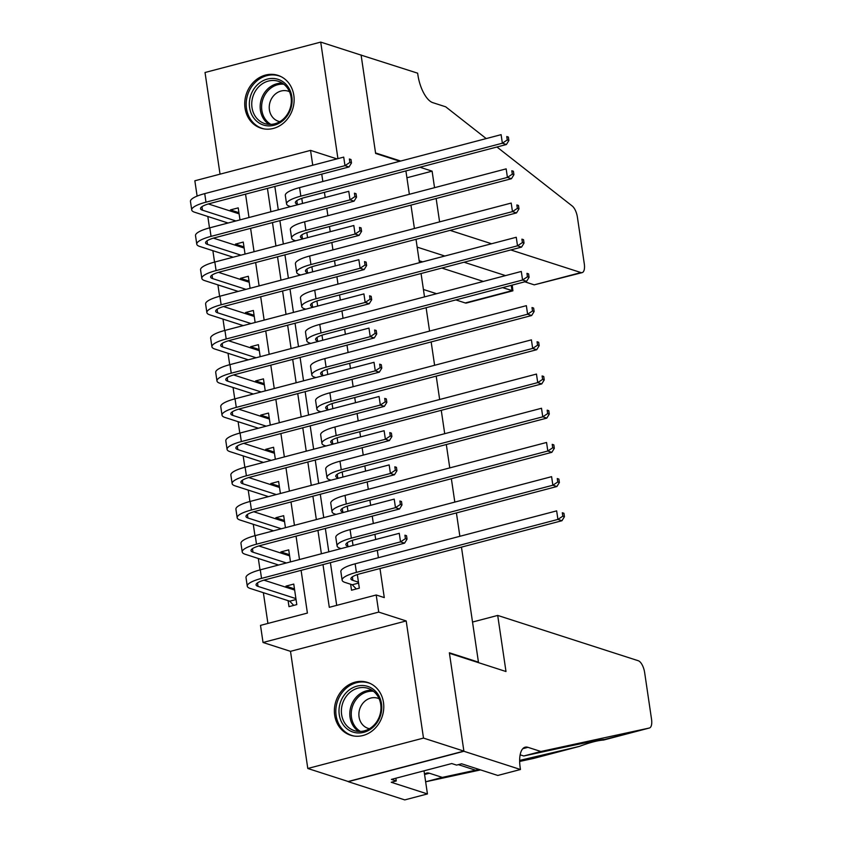 <?xml version="1.0" encoding="UTF-8"?>
<svg xmlns="http://www.w3.org/2000/svg" width="842" height="842" viewBox="0 0 842 842"><rect width="100%" height="100%" fill="white"/><g stroke="black" fill="none" stroke-linecap="round" stroke-linejoin="round"><path stroke-width="1.26" d="M245.043 108.165A27.733 24.365 -72.1 0 0 260.925 128.152A27.733 24.365 -72.1 0 0 293.826 95.346A27.733 24.365 -72.1 0 0 277.944 75.359A27.733 24.365 -72.1 0 0 245.043 108.165M334.684 715.226A27.733 24.365 -72.1 0 0 350.567 735.224A27.733 24.365 -72.1 0 0 383.468 702.417A27.733 24.365 -72.1 0 0 367.586 682.42A27.733 24.365 -72.1 0 0 334.684 715.226M197.112 196.091L194.849 180.777L310.54 150.381L312.74 165.243M399.866 161.264L375.627 153.444L361.113 55.119L320.718 42.1L205.027 72.496L220.036 174.168M461.458 547.121L478.445 662.149L449.365 652.782L463.889 751.106L348.188 781.502L307.793 768.483L423.494 738.087L406.191 620.943L378.721 612.092L263.03 642.488L260.504 625.385L307.404 613.071L301.099 570.35M406.191 620.943L290.501 651.34L307.793 768.483M290.501 651.34L263.03 642.488M207.816 216.489L209.5 227.898M212.868 250.684L214.552 262.094M217.92 284.88L219.604 296.3M222.972 319.086L224.656 330.496M228.024 353.282L229.708 364.702M233.066 387.488L234.75 398.897M238.118 421.684L239.802 433.104M243.17 455.89L244.854 467.299M248.222 490.086L249.906 501.506M253.274 524.292L254.958 535.701M258.326 558.488L260.01 569.908M263.367 592.694L267.914 623.438M463.889 751.106L423.494 738.087M302.531 203.459L301.773 198.386M307.583 237.655L306.825 232.581M312.624 271.861L311.877 266.788M317.676 306.056L316.929 300.983M322.728 340.263L321.981 335.179M327.78 374.458L327.033 369.385M332.832 408.665L332.085 403.581M337.884 442.86L337.126 437.787M342.926 477.056L342.178 471.983M347.978 511.262L347.23 506.189M353.03 545.458L352.282 540.385M294.479 588.874L285.954 586.127L286.122 587.306M288.101 600.662L288.985 606.65L296.794 604.598L293.763 584.074L285.954 586.127M289.427 554.678L280.902 551.92L281.081 553.11M284.375 520.472L275.85 517.725L276.029 518.904M279.323 486.276L270.798 483.529L270.977 484.708M274.281 452.07L265.746 449.323L265.925 450.502M269.23 417.874L260.704 415.127L260.873 416.306M264.178 383.668L255.652 380.921L255.821 382.11M259.125 349.472L250.6 346.725L250.769 347.904M254.073 315.266L245.548 312.519L245.727 313.708M249.022 281.07L240.496 278.323L240.675 279.502M243.97 246.864L235.444 244.117L235.623 245.306M290.49 561.888L288.722 549.868L280.902 551.92M285.438 527.692L283.67 515.672L275.85 517.725M280.397 493.496L278.618 481.466L270.798 483.529M275.345 459.29L273.566 447.27L265.746 449.323M270.293 425.094L268.514 413.064L260.704 415.127M265.241 390.888L263.462 378.868L255.652 380.921M260.189 356.692L258.42 344.673L250.6 346.725M255.137 322.486L253.368 310.466L245.548 312.519M250.095 288.29L248.316 276.271L240.496 278.323M245.043 254.084L243.264 242.064L235.444 244.117M239.991 219.888L238.212 207.869L230.403 209.921L230.571 211.1M322.991 564.603L329.296 607.314L376.195 594.989L384.278 597.599L379.984 568.529M378.384 557.709L377.3 550.331M375.7 539.512L374.932 534.333M373.332 523.503L372.248 516.135M370.648 505.305L369.891 500.127M368.291 489.307L367.196 481.929M365.596 471.11L364.839 465.931M363.239 455.101L362.144 447.733M360.544 436.903L359.787 431.725M358.187 420.905L357.092 413.527M355.503 402.708L354.735 397.529M353.135 386.699L352.051 379.332M350.451 368.501L349.683 363.323M348.083 352.503L346.999 345.125M345.399 334.306L344.631 329.127M343.031 318.297L341.947 310.93M340.347 300.099L339.579 294.932M337.989 284.101L336.895 276.723M335.295 265.904L334.537 260.725M332.937 249.906L331.843 242.528M330.243 231.697L329.485 226.53M327.885 215.699L326.791 208.321M325.201 197.502L324.433 192.323M322.833 181.504L321.749 174.126M274.839 186.45L278.292 209.826M279.891 220.646L283.344 244.022M284.943 254.852L288.396 278.228M289.995 289.048L293.448 312.424M295.047 323.254L298.5 346.62M300.089 357.45L303.541 380.826M305.141 391.646L308.593 415.022M310.193 425.852L313.645 449.228M315.245 460.048L318.697 483.424M320.297 494.254L323.749 517.63M325.349 528.45L328.801 551.826M330.401 562.656L336.705 605.366M350.63 584.232L351.514 590.221L359.334 588.158L357.334 574.591M405.907 170.915L409.359 194.291M410.959 205.122L414.411 228.498M416.011 239.317L419.463 262.693M421.063 273.524L424.515 296.9M426.115 307.719L429.567 331.095M431.157 341.926L434.609 365.302M436.209 376.121L439.661 399.497M441.261 410.328L444.713 433.704M446.313 444.523L449.765 467.899M451.365 478.73L454.817 502.095M456.417 512.925L459.869 536.301M477.614 662.37L478.445 662.149M337.926 158.633L320.718 42.1M336.937 158.885L310.54 150.381M376.195 594.989L378.721 612.092M299.499 559.53L296.047 536.154M294.447 525.324L290.995 501.948M289.406 491.128L285.954 467.752M284.354 456.922L280.902 433.546M279.302 422.726L275.85 399.35M274.25 388.52L270.798 365.144M269.198 354.324L265.746 330.948M264.146 320.118L260.694 296.742M259.104 285.922L255.652 262.546M254.052 251.716L250.6 228.34M249 217.52L245.548 194.144M267.44 188.398L270.882 211.763M272.482 222.593L275.934 245.969M277.534 256.789L280.986 280.165M282.586 290.995L286.038 314.371M287.638 325.191L291.09 348.567M292.69 359.397L296.142 382.773M297.742 393.593L301.194 416.969M302.783 427.799L306.235 451.175M307.835 461.995L311.287 485.371M312.887 496.201L316.339 519.577M317.939 530.397L321.391 553.773M238.928 212.668L230.403 209.921M358.45 582.18L352.882 580.38A17.777 4.157 -8.4 0 1 350.925 578.875A17.777 4.157 -8.4 0 1 360.429 573.665L561.961 520.724L557.92 519.419L356.398 572.371A26.67 6.231 171.6 0 0 342.126 580.17A26.67 6.231 171.6 0 0 345.062 582.432L352.261 584.758L358.587 583.096M356.282 588.968L352.261 584.758M562.814 516.178L564.435 516.704L563.929 513.283L562.309 512.757L562.814 516.178L557.92 519.419L556.657 510.873L355.135 563.814A26.67 6.231 171.6 0 0 340.863 571.623L342.126 580.17M562.309 512.757L563.929 513.283M564.435 516.704L561.961 520.724M294.574 589.516L293.69 589.747M293.753 605.398L289.722 601.188L296.047 599.525M295.91 598.609L258.02 586.39A17.777 4.157 -8.4 0 1 256.073 584.885A17.777 4.157 -8.4 0 1 265.577 579.685L404.57 543.164L400.529 541.869L261.536 578.38A26.67 6.231 171.6 0 0 247.274 586.179A26.67 6.231 171.6 0 0 250.211 588.453L289.722 601.188M294.647 590.053L263.914 580.149M405.423 538.627L407.044 539.143L406.539 535.722L404.918 535.207L405.423 538.627L400.529 541.869L399.266 533.312L260.283 569.834A26.67 6.231 171.6 0 0 246.011 577.633L247.274 586.179M404.918 535.207L406.539 535.722M407.044 539.143L404.57 543.164M376.942 692.892A23.997 21.092 107.9 0 1 373.88 726.457A23.997 21.092 107.9 0 1 343.799 725.583A23.997 21.092 107.9 0 1 346.862 692.019A23.997 21.092 107.9 0 1 376.942 692.892M345.83 724.636A22.218 19.524 -72.1 0 0 354.356 730.646A22.218 19.524 -72.1 0 0 377.3 720.868A22.218 19.524 -72.1 0 0 376.521 694.366A22.218 19.524 -72.1 0 0 367.996 688.346A22.218 19.524 -72.1 0 0 345.062 698.123A22.218 19.524 -72.1 0 0 345.83 724.636M379.121 698.744A15.819 13.904 -72.1 0 0 377.826 698.239A15.819 13.904 -72.1 0 0 361.492 705.207A15.819 13.904 -72.1 0 0 362.049 724.078A15.819 13.904 -72.1 0 0 368.122 728.362A15.819 13.904 -72.1 0 0 369.47 728.709M370.806 683.757A27.554 24.218 -72.1 0 0 368.828 683.009A27.554 24.218 -72.1 0 0 340.378 695.134A27.554 24.218 -72.1 0 0 341.336 728.004A27.554 24.218 -72.1 0 0 351.914 735.466A27.554 24.218 -72.1 0 0 353.966 736.013M287.301 85.831A23.997 21.092 107.9 0 1 284.228 119.396A23.997 21.092 107.9 0 1 254.158 118.522A23.997 21.092 107.9 0 1 257.22 84.958A23.997 21.092 107.9 0 1 287.301 85.831M256.189 117.575A22.218 19.524 -72.1 0 0 264.714 123.585A22.218 19.524 -72.1 0 0 287.659 113.807A22.218 19.524 -72.1 0 0 286.88 87.305A22.218 19.524 -72.1 0 0 278.355 81.285A22.218 19.524 -72.1 0 0 255.421 91.062A22.218 19.524 -72.1 0 0 256.189 117.575M289.48 91.683A15.819 13.904 -72.1 0 0 288.185 91.178A15.819 13.904 -72.1 0 0 271.85 98.146A15.819 13.904 -72.1 0 0 272.408 117.017A15.819 13.904 -72.1 0 0 278.481 121.301A15.819 13.904 -72.1 0 0 279.818 121.648M281.165 76.696A27.554 24.218 -72.1 0 0 279.186 75.948A27.554 24.218 -72.1 0 0 250.737 88.073A27.554 24.218 -72.1 0 0 251.695 120.943A27.554 24.218 -72.1 0 0 262.272 128.405A27.554 24.218 -72.1 0 0 264.314 128.952M497.706 615.428L638.278 660.738A10.672 4.442 75.3 0 1 644.646 672.558L651.54 719.247A10.672 4.442 75.3 0 1 649.403 728.004A10.672 4.442 75.3 0 1 649.319 728.025L540.89 751.496L527.955 747.328A24.892 10.357 75.3 0 0 525.166 747.191A24.892 10.357 75.3 0 0 520.188 767.62L520.461 769.504L463.91 751.274L449.439 653.287L505.989 671.516L497.706 615.428L472.53 622.049M519.64 760.41L579.38 746.401C589.705 742.528 597.778 740.413 603.577 740.044C608.377 738.171 592.863 741.086 557.015 748.791L523.766 755.99L520.145 754.821M523.766 755.99L540.89 751.496M480.561 769.904L425.642 781.797L442.313 777.398L479.087 769.43M424.536 774.272A24.892 10.357 75.3 0 1 426.599 773.093A24.892 10.357 75.3 0 1 429.388 773.23L442.313 777.398M533.786 758.379A10.672 4.442 -104.7 0 1 533.712 758.4A10.672 4.442 -104.7 0 1 533.628 758.421L519.651 761.442M649.403 728.004L604.882 739.392M463.91 751.274L348.22 781.671L404.77 799.9L427.441 793.943L391.246 782.281L396.245 780.966L395.845 778.229M520.461 769.504L497.79 775.461L461.595 763.789L456.596 765.104L451.744 763.547L391.404 779.397L396.245 780.966M427.441 793.943L424.021 770.83M533.628 758.421L579.591 746.338L533.712 758.4M423.41 289.469L436.609 293.721M455.827 299.91L465.268 302.962L512.01 290.679L511.231 285.354M419.179 260.757L422.621 261.862M441.85 268.061L483.35 281.438M502.569 287.627L512.894 290.816L466.468 303.015A10.672 4.442 -104.7 0 1 465.268 302.962M486.202 138.572L445.692 106.808L432.756 102.64A24.892 10.357 -104.7 0 1 417.916 75.054L417.632 73.18L360.808 55.025M510.789 249.948L580.959 272.566A10.672 4.442 75.3 0 0 582.159 272.619A10.672 4.442 75.3 0 0 584.295 263.862L577.402 217.183A10.672 4.442 75.3 0 0 572.244 206.027L496.948 147.003M361.081 54.951L375.553 152.939L400.708 161.043M419.926 167.232L432.104 171.158L406.918 177.778M432.104 171.158L434.546 187.682M436.145 198.501L439.598 221.878M417.158 247.116L444.829 256.031M464.047 262.23L505.547 275.608M524.777 281.796L534.217 284.849L580.959 272.566M450.07 230.371L491.57 243.748M582.159 272.619L534.217 284.849M512.231 285.091L512.894 290.816M348.935 546.542L347.83 546.184A17.777 4.157 -8.4 0 1 345.873 544.669A17.777 4.157 -8.4 0 1 355.387 539.469L556.909 486.518L552.868 485.224L351.346 538.164A26.67 6.231 171.6 0 0 337.084 545.963A26.67 6.231 171.6 0 0 340.01 548.237L341.115 548.595M557.762 481.982L559.383 482.498L558.877 479.077L557.267 478.561L557.762 481.982L552.868 485.224L551.605 476.667L350.083 529.618A26.67 6.231 171.6 0 0 335.821 537.417L337.084 545.963M557.267 478.561L558.877 479.077M559.383 482.498L556.909 486.518M343.883 512.336L342.778 511.978A17.777 4.157 -8.4 0 1 340.821 510.473A17.777 4.157 -8.4 0 1 350.335 505.263L551.857 452.322L547.816 451.017L346.294 503.969A26.67 6.231 171.6 0 0 332.032 511.768A26.67 6.231 171.6 0 0 334.958 514.03L336.074 514.388M552.72 447.776L554.331 448.302L553.826 444.881L552.215 444.355L552.72 447.776L547.816 451.017L546.553 442.471L345.031 495.412A26.67 6.231 171.6 0 0 330.769 503.221L332.032 511.768M552.215 444.355L553.826 444.881M554.331 448.302L551.857 452.322M338.842 478.14L337.726 477.782A17.777 4.157 -8.4 0 1 335.769 476.267A17.777 4.157 -8.4 0 1 345.283 471.067L546.805 418.116L542.764 416.822L341.242 469.762A26.67 6.231 171.6 0 0 326.98 477.572A26.67 6.231 171.6 0 0 329.906 479.835L331.022 480.193M547.668 413.58L549.279 414.096L548.774 410.675L547.163 410.159L547.668 413.58L542.764 416.822L541.501 408.265L339.979 461.216A26.67 6.231 171.6 0 0 325.717 469.015L326.98 477.572M547.163 410.159L548.774 410.675M549.279 414.096L546.805 418.116M333.79 443.934L332.674 443.576A17.777 4.157 -8.4 0 1 330.727 442.071A17.777 4.157 -8.4 0 1 340.231 436.861L541.753 383.92L537.722 382.615L336.19 435.567A26.67 6.231 171.6 0 0 321.928 443.366A26.67 6.231 171.6 0 0 324.854 445.628L325.97 445.986M542.616 379.374L544.227 379.9L543.732 376.479L542.111 375.953L542.616 379.374L537.722 382.615L536.459 374.069L334.927 427.01A26.67 6.231 171.6 0 0 320.665 434.819L321.928 443.366M542.111 375.953L543.732 376.479M544.227 379.9L541.753 383.92M289.522 555.31L288.638 555.541M286.396 562.972L252.979 552.194A17.777 4.157 -8.4 0 1 251.021 550.689A17.777 4.157 -8.4 0 1 260.525 545.479L399.518 508.968L395.477 507.663L256.494 544.185A26.67 6.231 171.6 0 0 242.222 551.984A26.67 6.231 171.6 0 0 245.159 554.246L278.586 565.024M289.606 555.857L258.862 545.953M400.382 504.421L401.992 504.947L401.487 501.527L399.876 501.001L400.382 504.421L395.477 507.663L394.214 499.117L255.231 535.628A26.67 6.231 171.6 0 0 240.959 543.437L242.222 551.984M399.876 501.001L401.487 501.527M401.992 504.947L399.518 508.968M284.47 521.114L283.586 521.345M281.354 528.765L247.927 517.998A17.777 4.157 -8.4 0 1 245.969 516.483A17.777 4.157 -8.4 0 1 255.484 511.283L394.466 474.762L390.425 473.467L251.442 509.978A26.67 6.231 171.6 0 0 237.181 517.777A26.67 6.231 171.6 0 0 240.107 520.051L273.534 530.818M284.554 521.661L253.81 511.747M395.33 470.225L396.94 470.741L396.435 467.321L394.824 466.805L395.33 470.225L390.425 473.467L389.162 464.91L250.179 501.432A26.67 6.231 171.6 0 0 235.918 509.231L237.181 517.777M394.824 466.805L396.435 467.321M396.94 470.741L394.466 474.762M279.418 486.908L278.534 487.139M276.302 494.57L242.875 483.792A17.777 4.157 -8.4 0 1 240.917 482.287A17.777 4.157 -8.4 0 1 250.432 477.077L389.414 440.566L385.383 439.261L246.39 475.783A26.67 6.231 171.6 0 0 232.129 483.582A26.67 6.231 171.6 0 0 235.055 485.845L268.482 496.622M279.502 487.455L248.758 477.551M390.278 436.019L391.888 436.545L391.383 433.125L389.772 432.599L390.278 436.019L385.383 439.261L384.12 430.715L245.127 467.226A26.67 6.231 171.6 0 0 230.866 475.035L232.129 483.582M389.772 432.599L391.383 433.125M391.888 436.545L389.414 440.566M274.366 452.712L273.482 452.943M271.25 460.363L237.823 449.596A17.777 4.157 -8.4 0 1 235.865 448.081A17.777 4.157 -8.4 0 1 245.38 442.881L384.373 406.36L380.331 405.065L241.338 441.576A26.67 6.231 171.6 0 0 227.077 449.375A26.67 6.231 171.6 0 0 230.003 451.649L263.43 462.416M274.45 453.259L243.717 443.345M385.226 401.823L386.846 402.339L386.341 398.919L384.72 398.403L385.226 401.823L380.331 405.065L379.068 396.508L240.075 433.03A26.67 6.231 171.6 0 0 225.814 440.829L227.077 449.375M384.72 398.403L386.341 398.919M386.846 402.339L384.373 406.36M328.738 409.738L327.622 409.38A17.777 4.157 -8.4 0 1 325.675 407.865A17.777 4.157 -8.4 0 1 335.179 402.665L536.712 349.714L532.67 348.42L331.138 401.36A26.67 6.231 171.6 0 0 316.876 409.17A26.67 6.231 171.6 0 0 319.813 411.433L320.918 411.791M537.564 345.178L539.185 345.694L538.68 342.273L537.059 341.757L537.564 345.178L532.67 348.42L531.407 339.863L329.875 392.814A26.67 6.231 171.6 0 0 315.613 400.613L316.876 409.17M537.059 341.757L538.68 342.273M539.185 345.694L536.712 349.714M269.324 418.506L268.43 418.748M266.198 426.168L232.771 415.39A17.777 4.157 -8.4 0 1 230.824 413.885A17.777 4.157 -8.4 0 1 240.328 408.675L379.321 372.164L375.279 370.859L236.286 407.381A26.67 6.231 171.6 0 0 222.025 415.18A26.67 6.231 171.6 0 0 224.961 417.443L258.378 428.22M269.398 419.053L238.665 409.149M380.174 367.617L381.794 368.143L381.289 364.723L379.668 364.197L380.174 367.617L375.279 370.859L374.016 362.313L235.023 398.824A26.67 6.231 171.6 0 0 220.762 406.633L222.025 415.18M379.668 364.197L381.289 364.723M381.794 368.143L379.321 372.164M323.686 375.532L322.581 375.174A17.777 4.157 -8.4 0 1 320.623 373.669A17.777 4.157 -8.4 0 1 330.127 368.47L531.66 315.518L527.618 314.213L326.096 367.165A26.67 6.231 171.6 0 0 311.824 374.964A26.67 6.231 171.6 0 0 314.761 377.227L315.866 377.584M532.512 310.972L534.133 311.498L533.628 308.077L532.007 307.551L532.512 310.972L527.618 314.213L526.355 305.667L324.833 358.608A26.67 6.231 171.6 0 0 310.561 366.417L311.824 374.964M532.007 307.551L533.628 308.077M534.133 311.498L531.66 315.518M264.272 384.31L263.388 384.541M261.146 391.962L227.719 381.194A17.777 4.157 -8.4 0 1 225.772 379.679A17.777 4.157 -8.4 0 1 235.276 374.48L374.269 337.958L370.227 336.663L231.234 373.174A26.67 6.231 171.6 0 0 216.973 380.984A26.67 6.231 171.6 0 0 219.909 383.247L253.337 394.014M264.346 384.857L233.613 374.943M375.122 333.421L376.742 333.937L376.237 330.517L374.616 330.001L375.122 333.421L370.227 336.663L368.964 328.106L229.971 364.628A26.67 6.231 171.6 0 0 215.71 372.427L216.973 380.984M374.616 330.001L376.237 330.517M376.742 333.937L374.269 337.958M318.634 341.336L317.529 340.978A17.777 4.157 -8.4 0 1 315.571 339.463A17.777 4.157 -8.4 0 1 325.086 334.263L526.608 281.323L522.566 280.018L321.044 332.958A26.67 6.231 171.6 0 0 306.783 340.768A26.67 6.231 171.6 0 0 309.709 343.031L310.814 343.389M527.46 276.776L529.081 277.292L528.576 273.871L526.955 273.355L527.46 276.776L522.566 280.018L521.303 271.461L319.781 324.412A26.67 6.231 171.6 0 0 305.52 332.211L306.783 340.768M526.955 273.355L528.576 273.871M529.081 277.292L526.608 281.323M259.22 350.104L258.336 350.346M256.094 357.766L222.677 346.988A17.777 4.157 -8.4 0 1 220.72 345.483A17.777 4.157 -8.4 0 1 230.224 340.273L369.217 303.762L365.175 302.457L226.193 338.979A26.67 6.231 171.6 0 0 211.921 346.778A26.67 6.231 171.6 0 0 214.857 349.041L248.285 359.818M259.304 350.651L228.561 340.747M370.08 299.215L371.69 299.741L371.185 296.321L369.575 295.795L370.08 299.215L365.175 302.457L363.912 293.911L224.93 330.422A26.67 6.231 171.6 0 0 210.658 338.231L211.921 346.778M369.575 295.795L371.185 296.321M371.69 299.741L369.217 303.762M313.582 307.13L312.477 306.772A17.777 4.157 -8.4 0 1 310.519 305.267A17.777 4.157 -8.4 0 1 320.034 300.068L521.556 247.116L517.514 245.811L315.992 298.763A26.67 6.231 171.6 0 0 301.731 306.562A26.67 6.231 171.6 0 0 304.657 308.825L305.772 309.182M522.419 242.57L524.029 243.096L523.524 239.675L521.914 239.149L522.419 242.57L517.514 245.811L516.251 237.265L314.729 290.216A26.67 6.231 171.6 0 0 300.468 298.015L301.731 306.562M521.914 239.149L523.524 239.675M524.029 243.096L521.556 247.116M254.168 315.908L253.284 316.139M251.053 323.56L217.625 312.792A17.777 4.157 -8.4 0 1 215.668 311.277A17.777 4.157 -8.4 0 1 225.182 306.078L364.165 269.566L360.123 268.261L221.141 304.772A26.67 6.231 171.6 0 0 206.879 312.582A26.67 6.231 171.6 0 0 209.805 314.845L243.233 325.612M254.252 316.455L223.509 306.541M365.028 265.019L366.638 265.535L366.133 262.115L364.523 261.599L365.028 265.019L360.123 268.261L358.86 259.704L219.878 296.226A26.67 6.231 171.6 0 0 205.616 304.025L206.879 312.582M364.523 261.599L366.133 262.115M366.638 265.535L364.165 269.566M308.53 272.934L307.425 272.576A17.777 4.157 -8.4 0 1 305.467 271.061A17.777 4.157 -8.4 0 1 314.982 265.861L516.504 212.921L512.462 211.616L310.94 264.556A26.67 6.231 171.6 0 0 296.679 272.366A26.67 6.231 171.6 0 0 299.605 274.629L300.72 274.987M517.367 208.374L518.977 208.89L518.472 205.469L516.862 204.953L517.367 208.374L512.462 211.616L511.199 203.069L309.677 256.01A26.67 6.231 171.6 0 0 295.416 263.809L296.679 272.366M516.862 204.953L518.472 205.469M518.977 208.89L516.504 212.921M249.116 281.712L248.232 281.944M246.001 289.364L212.573 278.586A17.777 4.157 -8.4 0 1 210.616 277.081A17.777 4.157 -8.4 0 1 220.13 271.882L359.113 235.36L355.082 234.055L216.089 270.577A26.67 6.231 171.6 0 0 201.827 278.376A26.67 6.231 171.6 0 0 204.753 280.639L238.181 291.416M249.2 282.249L218.457 272.345M359.976 230.813L361.586 231.34L361.081 227.919L359.471 227.393L359.976 230.813L355.082 234.055L353.819 225.509L214.826 262.02A26.67 6.231 171.6 0 0 200.564 269.829L201.827 278.376M359.471 227.393L361.081 227.919M361.586 231.34L359.113 235.36M303.488 238.728L302.373 238.37A17.777 4.157 -8.4 0 1 300.426 236.865A17.777 4.157 -8.4 0 1 309.93 231.666L511.452 178.715L507.421 177.409L305.888 230.361A26.67 6.231 171.6 0 0 291.627 238.16A26.67 6.231 171.6 0 0 294.553 240.423L295.668 240.78M512.315 174.168L513.925 174.694L513.42 171.273L511.81 170.747L512.315 174.168L507.421 177.409L506.158 168.863L304.625 221.814A26.67 6.231 171.6 0 0 290.364 229.613L291.627 238.16M511.81 170.747L513.42 171.273M513.925 174.694L511.452 178.715M244.064 247.506L243.18 247.737M240.949 255.158L207.521 244.39A17.777 4.157 -8.4 0 1 205.564 242.875A17.777 4.157 -8.4 0 1 215.078 237.676L354.061 201.164L350.03 199.859L211.037 236.37A26.67 6.231 171.6 0 0 196.775 244.18A26.67 6.231 171.6 0 0 199.701 246.443L233.129 257.22M244.148 248.053L213.415 238.139M354.924 196.618L356.545 197.133L356.04 193.713L354.419 193.197L354.924 196.618L350.03 199.859L348.767 191.313L209.774 227.824A26.67 6.231 171.6 0 0 195.512 235.623L196.775 244.18M354.419 193.197L356.04 193.713M356.545 197.133L354.061 201.164M298.436 204.532L297.321 204.174A17.777 4.157 -8.4 0 1 295.374 202.659A17.777 4.157 -8.4 0 1 304.878 197.46L506.41 144.519L502.369 143.214L300.836 196.154A26.67 6.231 171.6 0 0 286.575 203.964A26.67 6.231 171.6 0 0 289.511 206.227L290.616 206.585M507.263 139.972L508.884 140.488L508.379 137.067L506.758 136.551L507.263 139.972L502.369 143.214L501.106 134.667L299.573 187.608A26.67 6.231 171.6 0 0 285.312 195.407L286.575 203.964M506.758 136.551L508.379 137.067M508.884 140.488L506.41 144.519M239.023 213.31L238.128 213.542M235.897 220.962L202.469 210.184A17.777 4.157 -8.4 0 1 200.522 208.679A17.777 4.157 -8.4 0 1 210.026 203.48L349.02 166.958L344.978 165.653L205.985 202.175A26.67 6.231 171.6 0 0 191.723 209.974A26.67 6.231 171.6 0 0 194.649 212.237L228.077 223.014M239.096 213.847L208.363 203.943M349.872 162.411L351.493 162.938L350.988 159.517L349.367 158.991L349.872 162.411L344.978 165.653L343.715 157.107L204.722 193.628A26.67 6.231 171.6 0 0 190.46 201.427L191.723 209.974M349.367 158.991L350.988 159.517M351.493 162.938L349.02 166.958M352.882 580.38L352.356 576.865M356.398 572.371L355.135 563.814M258.02 586.39L257.505 582.874M261.536 578.38L260.283 569.834M358.745 731.456A22.218 19.524 107.9 0 1 354.25 727.351A22.218 19.524 107.9 0 1 352.272 703.059A22.218 19.524 107.9 0 1 372.027 690.251M373.469 691.282A21.492 18.882 -72.1 0 0 353.819 703.249A21.492 18.882 -72.1 0 0 355.556 727.109A21.492 18.882 -72.1 0 0 360.523 731.466M269.103 124.395A22.218 19.524 107.9 0 1 264.609 120.28A22.218 19.524 107.9 0 1 262.63 95.999A22.218 19.524 107.9 0 1 282.386 83.19M283.828 84.221A21.492 18.882 -72.1 0 0 264.178 96.188A21.492 18.882 -72.1 0 0 265.914 120.048A21.492 18.882 -72.1 0 0 270.882 124.395M522.808 748.685L527.955 747.328M429.388 773.23L424.568 774.493M603.577 740.044L649.319 728.025M475.562 770.198L458.353 764.652M347.83 546.184L347.304 542.658M351.346 538.164L350.083 529.618M342.778 511.978L342.252 508.463M346.294 503.969L345.031 495.412M337.726 477.782L337.21 474.257M341.242 469.762L339.979 461.216M332.674 443.576L332.158 440.061M336.19 435.567L334.927 427.01M252.979 552.194L252.453 548.668M256.494 544.185L255.231 535.628M247.927 517.998L247.401 514.473M251.442 509.978L250.179 501.432M242.875 483.792L242.359 480.277M246.39 475.783L245.127 467.226M237.823 449.596L237.307 446.071M241.338 441.576L240.075 433.03M327.622 409.38L327.106 405.855M331.138 401.36L329.875 392.814M232.771 415.39L232.255 411.875M236.286 407.381L235.023 398.824M322.581 375.174L322.054 371.659M326.096 367.165L324.833 358.608M227.719 381.194L227.203 377.669M231.234 373.174L229.971 364.628M317.529 340.978L317.002 337.453M321.044 332.958L319.781 324.412M222.677 346.988L222.151 343.473M226.193 338.979L224.93 330.422M312.477 306.772L311.95 303.257M315.992 298.763L314.729 290.216M217.625 312.792L217.099 309.267M221.141 304.772L219.878 296.226M307.425 272.576L306.909 269.051M310.94 264.556L309.677 256.01M212.573 278.586L212.047 275.071M216.089 270.577L214.826 262.02M302.373 238.37L301.857 234.855M305.888 230.361L304.625 221.814M207.521 244.39L207.006 240.865M211.037 236.37L209.774 227.824M297.321 204.174L296.805 200.649M300.836 196.154L299.573 187.608M202.469 210.184L201.954 206.669M205.985 202.175L204.722 193.628M368.828 683.009L370.154 683.441M351.914 735.466L353.251 735.897M279.186 75.948L280.512 76.38M262.272 128.405L263.599 128.837"/></g></svg>
